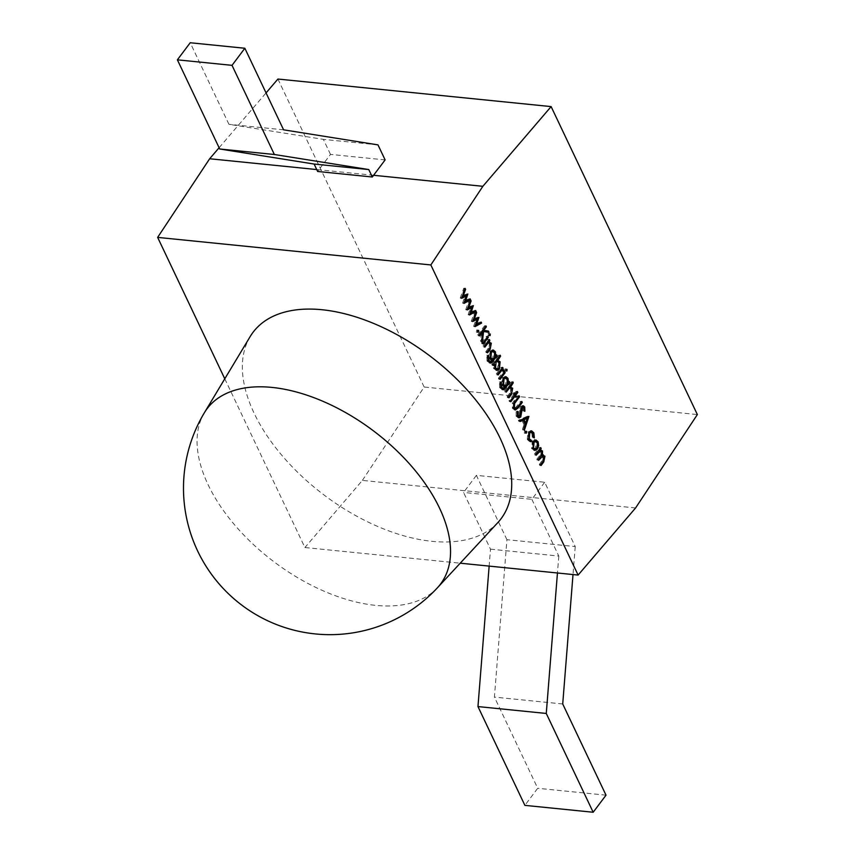 <?xml version="1.0" encoding="UTF-8"?>
<svg xmlns="http://www.w3.org/2000/svg" width="855" height="855" viewBox="0 0 855 855"><rect width="100%" height="100%" fill="white"/><g stroke="black" fill="none" stroke-linecap="round" stroke-linejoin="round"><path stroke-width="0.64" stroke-dasharray="4.28 3.21" d="M506.93 539.687L476.385 475.359L544.688 482.241L575.233 546.58L506.93 539.687L494.414 697.092L537.71 788.278L524.885 805.367M575.233 546.58L573.01 574.56M562.718 703.975L494.414 697.092M476.385 475.359L463.56 492.437L490.492 549.167L489.146 566.106M544.688 482.241L531.853 499.331L463.56 492.437M531.853 499.331L558.796 556.06L490.492 549.167M558.796 556.06L557.449 572.989M606.013 795.171L537.71 788.278M385.124 159.906L330.49 154.402L317.654 171.481M330.49 154.402L323.35 139.365L228.937 124.306L190.216 42.75M377.985 144.88L323.35 139.365M283.582 129.821L228.937 124.306M437.461 587.748A145.981 82.219 36.9 0 1 375.548 605.351A145.981 82.219 36.9 0 1 237.776 528.508A145.981 82.219 36.9 0 1 204.42 412.676M250.162 336.581A155.129 87.37 -143.1 0 0 285.613 459.659A155.129 87.37 -143.1 0 0 432.021 541.322A155.129 87.37 -143.1 0 0 497.813 522.608M224.79 378.797L304.904 547.531L460.214 563.189M219.115 147.723L266.055 92.906M373.582 175.286L316.735 169.557M635.596 507.945L362.381 480.403L304.904 547.531M362.381 480.403L424.155 387.026L697.359 414.568M277.918 79.045L424.155 387.026M461.86 297.401L460.236 297.989L461.604 298.128M460.236 297.989L463.752 288.221L465.12 288.359M463.752 288.221L464.789 289.268M464.222 289.214L461.689 296.236L462.256 296.3M461.689 296.236L466.456 293.906L467.824 294.045M466.456 293.906L467.567 294.173M466.531 294.067L466.274 294.804M465.9 295.916L464.073 301.259L464.618 301.313M464.073 301.259L468.743 298.726L470.111 298.865M468.743 298.726L469.074 299.421M464.254 302.381L462.715 303.215L464.083 303.354M462.715 303.215L463.987 303.162M462.619 303.023L465.077 295.83M460.311 298.16L461.679 298.299M467.375 309.018L465.751 309.606L467.119 309.745M465.751 309.606L469.267 299.827L470.635 299.966M469.267 299.827L470.303 300.885M469.737 300.821L467.204 307.853L467.771 307.907M467.204 307.853L471.971 305.524L473.339 305.663M471.971 305.524L473.082 305.78M472.046 305.673L471.789 306.411M471.415 307.522L469.587 312.866L470.132 312.919M469.587 312.866L474.258 310.344L475.626 310.483M474.258 310.344L474.589 311.038M469.769 313.988L468.23 314.822L469.587 314.961M468.23 314.822L469.502 314.768M468.134 314.629L470.592 307.437M465.825 309.777L467.193 309.916M472.89 320.625L471.265 321.213L472.623 321.352M471.265 321.213L474.782 311.444L476.15 311.583M474.782 311.444L475.818 312.492M475.252 312.438L472.719 319.46L473.285 319.524M472.719 319.46L477.485 317.13L478.853 317.269M477.485 317.13L478.597 317.397M477.56 317.291L477.304 318.028M476.93 319.139L475.102 324.483L475.647 324.537M475.102 324.483L479.773 321.95L481.141 322.089M479.773 321.95L480.104 322.656M475.284 325.605L473.745 326.439L475.102 326.578M473.745 326.439L475.017 326.386M473.649 326.247L476.107 319.054M471.34 321.384L472.708 321.523M477.325 330.361L476.342 330.254L477.71 330.393L477.55 332.018L476.182 331.879L476.342 330.254L477.325 330.361L477.154 331.975L476.182 331.879L477.154 331.975M482.199 331.462L481.034 341.786L480.446 340.557L481.483 331.387L478.18 335.78L477.742 334.861L479.11 335M477.742 334.861L484.582 325.744L485.95 325.883M484.582 325.744L485.33 326.706M485.02 326.674L482.733 330.169M487.628 332.168L489.049 332.424M487.681 332.285L482.209 331.312M481.034 341.786L482.391 341.925M480.446 340.557L481.814 340.696M478.18 335.78L479.548 335.919M489.284 333.942L487.949 333.76L488.889 333.91L488.761 335.47L487.831 335.31L487.949 333.76L489.317 333.899M489.199 335.449L487.831 335.31L489.242 335.523M481.557 342.908L486.559 336.25L486.997 337.18L481.996 343.828L481.557 342.908L482.925 343.047M486.559 336.25L487.927 336.389M481.996 343.828L483.364 343.966M487.04 342.748L483.502 347.002L483.064 346.072L484.432 346.211M483.064 346.072L488.066 339.414L489.434 339.553M488.066 339.414L488.814 340.376M488.504 340.343L487.916 341.573M487.607 341.54L488.6 341.647M489.947 343.09L488.75 349.278L486.196 352.677L487.564 352.816M486.196 352.677L485.758 351.747L487.126 351.886M485.758 351.747L489.199 346.991L490.567 347.13M489.199 346.991L489.263 343.742L490.631 343.881M489.263 343.742L487.842 342.577M483.502 347.002L484.871 347.141M493.998 351.608L494.457 355.894L495.163 355.958M494.457 355.894L495.334 354.729L496.702 354.868M495.334 354.729L496.082 355.68M494.97 356.717L493.207 359.057M492.341 360.212L491.037 361.889M489.744 362.894L487.029 361.067L488.397 361.205M487.029 361.067L486.784 355.124L488.152 355.263M486.784 355.124L487.895 356.108M487.222 356.043L488.002 360.201M487.607 360.158L488.515 361.441M489.274 361.783L491.914 360.169M490.268 358.512L488.91 358.373L490.898 360.105L492.256 360.244M488.91 358.373L489.594 351.17L490.962 351.309L490.011 352.132L489.541 357.604L490.407 358.769M489.594 351.17L492.598 350.08M491.112 359.057L492.865 358.021L493.431 352.527L491.817 351.127M492.865 358.021L494.233 358.16M493.431 352.527L494.799 352.666M496.381 370.247L493.57 368.494L493.143 364.112L492.213 365.341L493.581 365.48M492.213 365.341L491.775 364.422L493.143 364.551M491.775 364.422L498.796 355.071L500.164 355.21M498.796 355.071L499.544 356.033M499.235 356.001L496.616 359.923M496.306 359.891L497.054 359.966M498.764 361.633L498.005 369.039M493.57 368.494L494.938 368.633M495.793 369.061L497.589 368.099L498.134 362.435L496.466 361.002M495.708 361.141L493.998 363.418M493.805 364.177L494.981 368.729M498.134 362.435L499.502 362.573M497.589 368.099L498.957 368.238M500.485 370.279L496.723 374.843L496.285 373.924L497.653 374.052M496.285 373.924L501.287 367.265L502.655 367.404M501.287 367.265L502.035 368.216M501.725 368.184L501.308 369.2M503.445 370.995L500.987 369.168L503.018 369.232M502.9 370.931L502.12 371.134L503.488 371.273M502.12 371.134L501.992 370.546L503.349 370.685M501.992 370.546L501.287 370.033M496.723 374.843L498.091 374.982M506.075 369.307L504.739 369.125L505.679 369.274L505.562 370.835L504.621 370.675L504.739 369.125L506.107 369.264M505.989 370.814L504.621 370.675L506.032 370.888M498.358 378.273L503.36 371.615L503.798 372.545L498.796 379.193L498.358 378.273L499.715 378.412M503.36 371.615L504.717 371.754M498.796 379.193L500.154 379.331M506.684 378.284L507.122 382.548L507.817 382.613M507.122 382.548L507.988 381.383L509.356 381.522M507.988 381.383L508.746 382.335M507.624 383.382L505.871 385.712M505.006 386.866L503.691 388.544M502.409 389.549L499.694 387.721L501.051 387.86M499.694 387.721L499.448 381.779L500.806 381.918M499.448 381.779L500.549 382.762M499.886 382.698L500.656 386.855M500.261 386.813L501.18 388.106M501.928 388.448L504.568 386.823M502.932 385.167L501.564 385.028L503.552 386.759L504.92 386.898M501.564 385.028L502.248 377.825L503.616 377.963M502.248 377.825L505.262 376.734M503.638 377.942L502.665 378.786L502.195 384.258L503.061 385.423M503.766 385.712L505.519 384.675L506.085 379.182L504.471 377.782M505.519 384.675L506.887 384.814M506.085 379.182L507.453 379.321M508.404 387.743L504.867 391.996L504.429 391.077L505.797 391.216M504.429 391.077L511.45 381.725L512.818 381.864M511.45 381.725L512.198 382.687M511.889 382.655L509.238 386.631M508.928 386.599L509.975 386.706M511.322 388.085L510.114 394.273L507.56 397.671L508.928 397.81M507.56 397.671L507.122 396.752L508.49 396.88M507.122 396.752L510.563 391.996L511.931 392.135M510.563 391.996L510.627 388.736L511.995 388.875M510.627 388.736L509.206 387.582M504.867 391.996L506.235 392.135M514.881 395.897L514.454 397.105L513.834 395.79L509.441 401.626L509.003 400.706L513.395 394.871L512.765 393.546L513.385 392.734L514.325 394.08M514.005 394.048L516.025 391.366L517.393 391.505M516.025 391.366L516.773 392.317M516.463 392.285L515.063 394.155M514.625 394.732L513.395 394.871M514.454 397.105L515.822 397.244M509.441 401.626L510.809 401.765M509.003 400.706L510.371 400.845M512.765 393.546L514.133 393.685M513.385 392.734L514.742 392.873M514.71 409.748L512.391 408.434L512.305 403.293L517.788 395.683L519.156 395.822M517.788 395.683L518.547 396.645M518.226 396.613L513.695 403.368M513.235 403.325L513.363 407.472M513.064 407.44L513.577 408.156M514.272 408.476L516.644 408.263M515.276 408.134L520.481 401.358L521.849 401.497M520.481 401.358L521.24 402.32M520.93 402.288L516.196 408.53M512.391 408.434L513.748 408.572M512.305 403.293L513.673 403.432M518.429 417.603L516.142 416.342L517.51 416.481M516.142 416.342L516.153 411.223L517.521 411.362M516.153 411.223L517.435 411.683M516.912 411.629L517.168 415.445M516.848 415.412L517.361 416.118M517.97 416.417L520.332 416.022M518.964 415.883L519.455 414.622L520.823 414.75M519.455 414.622L519.797 408.38L521.165 408.519M519.797 408.38L520.567 406.424L521.935 406.563M520.567 406.424L522.662 405.901M523.367 406.83L523.517 411.116L524.885 411.255M523.517 411.116L524.062 410.977M522.694 410.838L522.619 407.664L523.987 407.803M522.619 407.664L521.486 407.354M521.71 406.895L520.471 409.16L521.09 409.224M520.471 409.16L520.449 411.447L521.037 411.512M520.449 411.447L519.391 416.813M519.883 420.884L518.825 421.376L518.344 420.371L527.503 416.139L528.871 416.278M527.503 416.139L528.647 416.385M527.567 416.267L527.332 416.994M526.979 418.052L525.226 423.343M524.981 424.08L522.982 430.129L524.35 430.268M522.982 430.129L522.501 429.125L523.869 429.263M522.501 429.125L523.976 424.689L525.344 424.828M523.976 424.689L521.753 420.019M518.825 421.376L520.182 421.515M518.344 420.371L519.712 420.51M522.961 420.147L524.446 423.268L526.199 417.967M525.259 431.305L524.275 431.209L525.643 431.348L525.483 432.961L524.115 432.822L524.275 431.209L525.259 431.305L525.088 432.919L524.115 432.822L525.088 432.919M532.515 432.716L532.975 437.717L534.343 437.856M532.975 437.717L533.648 437.514M532.291 437.375L531.863 433.464L533.231 433.603M531.863 433.464L530.111 431.914M529.331 432.032L528.775 432.897M528.379 432.854L528.305 438.765M527.92 438.722L528.775 439.887M529.726 440.293L531.457 440.432M528.668 439.673L527.3 439.534L529.523 441.554L530.891 441.693M527.3 439.534L527.877 432.01L529.245 432.138M527.877 432.01L530.923 430.899M534.29 450.243L531.575 448.533L532.291 441.201L534.557 439.876L535.925 440.015M534.557 439.876L535.38 440.069M536.748 441.64L537.282 445.594L537.88 445.658M537.282 445.594L536.053 448.993M531.575 448.533L532.932 448.672M532.291 441.201L533.659 441.34M533.712 441.276L532.729 442.131L532.184 447.71L532.986 448.757M533.744 449.078L535.551 448.073L536.128 442.452L534.557 441.137M535.551 448.073L536.919 448.212M536.128 442.452L537.496 442.591M538.426 450.724L534.824 455.074L534.386 454.155L535.754 454.283M534.386 454.155L539.387 447.496L540.745 447.625M539.387 447.496L540.136 448.448M539.826 448.415L539.27 449.602M541.13 450.863L541.504 454.935M541.065 454.892L542.658 454.956M543.588 456.046L542.423 461.764L539.708 465.366L541.076 465.505M539.708 465.366L539.27 464.447L540.638 464.575M539.27 464.447L541.985 460.834L542.893 456.698L544.261 456.837M542.893 456.698L541.664 455.672M540.873 455.875L537.261 460.214L538.629 460.353M537.261 460.214L536.822 459.295L538.19 459.434M536.822 459.295L539.366 455.907L540.456 451.547L541.813 451.686M540.456 451.547L539.216 450.542M534.824 455.074L536.192 455.213M488.109 348.616L489.477 348.755M491.037 360.457L492.395 360.586M503.691 387.112L505.059 387.251M509.484 393.621L510.841 393.749M513.663 401.187L515.02 401.326M516.388 406.82L517.756 406.959M519.669 411.308L521.037 411.447M541.985 460.834L543.353 460.973M539.366 455.907L540.734 456.046M478.234 330.105L476.866 329.977M477.998 332.392L476.63 332.264M489.776 333.642L488.419 333.503M489.68 335.855L488.312 335.716M489.509 341.669L488.141 341.53M490.417 363.129L489.049 362.99M493.303 350.026L491.935 349.887M498.08 360.041L496.712 359.902M497.065 370.429L495.697 370.29M506.577 369.007L505.209 368.868M506.47 371.22L505.102 371.081M503.071 389.784L501.703 389.645M505.957 376.681L504.589 376.542M510.82 386.727L509.462 386.588M515.383 409.962L514.015 409.823M523.367 405.762L521.999 405.623M519.103 417.839L517.735 417.7M526.167 431.059L524.799 430.92M525.932 433.346L524.564 433.207M531.596 430.835L530.228 430.706M536.117 440.026L534.749 439.887M534.941 450.435L533.573 450.296M541.001 449.677L539.644 449.538M543.374 454.892L542.017 454.753"/><path stroke-width="1.28" d="M573.01 574.56L562.718 703.975L606.013 795.171L593.178 812.25L524.885 805.367L477.966 706.572L489.146 566.106M557.449 572.989L546.27 713.455L477.966 706.572M546.27 713.455L593.178 812.25M244.851 48.254L283.582 129.821L377.985 144.88L385.124 159.906L372.299 176.996L317.654 171.481L314.127 164.053L219.714 148.994L177.38 59.829L190.216 42.75L244.851 48.254L232.026 65.343L177.38 59.829M372.299 176.996L368.772 169.557L274.359 154.499L219.714 148.994M274.359 154.499L232.026 65.343M368.772 169.557L314.127 164.053M272.072 387.422A145.981 82.219 36.9 0 1 415.103 470.421A145.981 82.219 36.9 0 1 437.461 587.738A145.981 82.219 36.9 0 1 437.461 587.748L497.813 522.608A155.129 87.37 -143.1 0 0 474.055 397.928A155.129 87.37 -143.1 0 0 322.057 309.734A155.129 87.37 -143.1 0 0 250.162 336.581L204.42 412.676A145.981 82.219 36.9 0 1 272.072 387.422M535.925 440.015L538.116 441.779L538.65 445.733L537.357 449.132L534.941 450.435L532.932 448.672L533.659 441.34L536.117 440.026M525.483 432.961L525.643 431.348L526.616 431.444L526.456 433.058L525.483 432.961M525.643 431.348L526.616 431.444L525.643 431.348M520.759 416.951L519.103 417.839L517.51 416.481L517.521 411.362L518.28 411.768L518.216 415.541L519.338 416.556L520.332 416.022L521.165 408.519L521.935 406.563L523.367 405.762L524.735 406.969L524.885 411.255L524.062 410.977L523.987 407.803L522.405 407.44L520.759 416.951L518.429 417.603M521.71 406.895L523.142 407.033L521.486 407.354M514.742 392.873L515.373 394.187L517.393 391.505L517.831 392.424L515.811 395.106L516.441 396.431L515.822 397.244L515.202 395.929L510.809 401.765L510.371 400.845L514.763 394.999L514.133 393.685L514.742 392.873M504.568 386.823L502.932 385.167L503.616 377.963L505.957 376.681L508.03 378.423L508.479 382.687L509.356 381.522L509.794 382.442L504.161 389.495L503.071 389.784L501.051 387.86L500.806 381.918L501.629 386.952L503.296 388.576L504.92 386.898M505.989 370.814L506.107 369.264L507.047 369.413L506.93 370.974L506.032 370.888M506.107 369.264L507.047 369.413L506.075 369.307M496.616 359.923L500.122 361.772L499.395 369.157L497.065 370.429L494.938 368.633L494.5 364.251L493.581 365.48L493.143 364.551L500.164 355.21L500.603 356.14L498.08 360.041M487.916 341.573L491.315 343.229L490.118 349.417L487.564 352.816L487.126 351.886L490.567 347.13L490.631 343.881L489.21 342.716L488.087 343.09L484.871 347.141L484.432 346.211L489.434 339.553L489.872 340.482L488.975 341.679L489.509 341.669M489.199 335.449L489.317 333.899L490.257 334.049L490.129 335.609L489.242 335.523M489.317 333.899L490.257 334.049L489.284 333.942M477.55 332.018L477.71 330.393L478.682 330.49L478.522 332.114L477.55 332.018M477.71 330.393L478.682 330.49L477.71 330.393M467.193 309.916L470.635 299.966L471.105 300.96L468.572 307.992L473.339 305.663L470.955 313.005L475.626 310.483L476.085 311.444L469.587 314.961L471.96 307.576L467.193 309.916M578.108 575.073L430.845 264.943L482.861 186.305L551.122 106.597L697.359 414.568L635.596 507.945L578.108 575.073L460.214 563.189M461.679 298.299L465.12 288.359L465.59 289.353L463.057 296.375L467.824 294.045L465.441 301.388L470.111 298.865L470.571 299.838L464.083 303.354L466.445 295.969L461.679 298.299M472.708 321.523L476.15 311.583L476.62 312.577L474.087 319.599L478.928 317.429L476.47 324.622L481.141 322.089L481.6 323.062L475.102 326.578L477.475 319.193L472.708 321.523M479.548 335.919L479.11 335L485.95 325.883L486.388 326.813L483.78 330.276L488.429 331.099L489.049 332.424L483.577 331.451L482.391 341.925L481.814 340.696L482.851 331.526L479.548 335.919M483.364 343.966L482.925 343.047L487.927 336.389L488.365 337.308L483.364 343.966M491.914 360.169L490.268 358.512L490.962 351.309L493.303 350.026L495.376 351.768L495.825 356.033L496.702 354.868L497.14 355.787L491.507 362.841L490.417 363.129L488.397 361.205L488.152 355.263L488.975 360.297L490.642 361.922L492.256 360.244M501.308 369.2L504.055 370.044L504.258 371.07L501.564 370.621L498.091 374.982L497.653 374.052L502.655 367.404L503.093 368.323L502.355 369.307L503.018 369.232M503.349 370.685L501.287 370.033M500.154 379.331L499.715 378.412L504.717 371.754L505.155 372.673L500.154 379.331M509.238 386.631L512.679 388.223L511.482 394.412L508.928 397.81L508.49 396.88L511.931 392.135L511.995 388.875L510.574 387.721L509.452 388.085L506.235 392.135L505.797 391.216L512.818 381.864L513.257 382.794L510.82 386.727M513.673 403.432L519.156 395.822L519.594 396.752L514.603 403.464L514.432 407.579L516.644 408.263L521.849 401.497L522.287 402.427L518.162 407.921L515.383 409.962L513.748 408.572L513.673 403.432M514.272 408.476L516.644 408.263M519.712 420.51L528.935 416.406L524.35 430.268L523.869 429.263L525.344 424.828L523.121 420.158L520.182 421.515L519.712 420.51M530.292 441.533L531.489 441.65L528.668 439.673L529.245 432.138L531.596 430.835L533.873 432.854L534.343 437.856L533.648 437.514L533.231 433.603L531.479 432.053L529.737 432.993L529.288 438.861L531.457 440.432L530.891 441.693M528.775 439.887L531.457 440.432M541.504 454.935L544.956 456.185L543.78 461.892L541.076 465.505L540.638 464.575L543.353 460.973L544.261 456.837L543.032 455.811L538.629 460.353L538.19 459.434L540.734 456.046L541.813 451.686L540.584 450.681L536.192 455.213L535.754 454.283L540.745 447.625L541.194 448.554L540.317 449.709L542.508 451.034L542.433 455.031L543.374 454.892M539.27 449.602L540.371 449.698M430.845 264.943L157.641 237.391L224.79 378.797M316.735 169.557L209.657 158.752L219.115 147.723M266.055 92.906L277.918 79.045L551.122 106.597M482.861 186.305L373.582 175.286M209.657 158.752L157.641 237.391M464.789 289.268L465.59 289.353M462.256 296.3L463.057 296.375M466.274 294.804L465.9 295.916M464.618 301.313L465.441 301.388M469.074 299.421L470.571 299.838M469.203 299.699L464.254 302.381M461.86 297.401L465.077 295.83L466.445 295.969M470.303 300.885L471.105 300.96M467.771 307.907L468.572 307.992M471.789 306.411L471.415 307.522M470.132 312.919L470.955 313.005M474.589 311.038L476.085 311.444M474.717 311.316L469.769 313.988M467.375 309.018L470.592 307.437L471.96 307.576M475.818 312.492L476.62 312.577M473.285 319.524L474.087 319.599M477.304 318.028L476.93 319.139M475.647 324.537L476.47 324.622M480.104 322.656L481.6 323.062M480.232 322.923L475.284 325.605M472.89 320.625L476.107 319.054L477.475 319.193M477.325 330.361L477.154 331.975M485.33 326.706L486.388 326.813M482.733 330.169L483.78 330.276M482.712 330.19L488.429 331.099M487.061 330.96L487.628 332.168M482.199 331.462L483.577 331.451M481.793 331.419L482.851 331.526M487.318 337.212L488.365 337.308M488.814 340.376L489.872 340.482M487.607 341.54L489.947 343.09M490.065 343.101L491.315 343.229M489.21 342.716L487.04 342.748M486.869 342.962L488.087 343.09M495.163 355.958L495.825 356.033M496.082 355.68L497.14 355.787M495.515 356.001L494.97 356.717M493.207 359.057L492.341 360.212M491.037 361.889L490.139 362.702L491.507 362.841M487.895 356.108L488.59 356.182M488.002 360.201L488.975 360.297M488.515 361.441L490.642 361.922M492.598 350.08L493.998 351.608M494.03 351.629L495.376 351.768M490.407 358.769L492.48 359.185L494.233 358.16L494.799 352.666L493.185 351.266L491.369 352.26L490.909 357.743L492.48 359.185M493.185 351.266L490.973 351.287M489.947 357.647L490.909 357.743M490.428 352.175L491.369 352.26M499.544 356.033L500.603 356.14M496.306 359.891L498.764 361.633M498.85 361.644L500.122 361.772M498.048 369.018L499.395 369.157M498.005 369.039L496.381 370.247M493.453 364.145L494.5 364.251M495.034 362.028L496.092 362.135L495.547 367.81L497.15 369.2L498.957 368.238L499.502 362.573L497.834 361.141L495.708 361.141M494.981 368.729L497.15 369.2M493.998 363.418L493.805 364.177M494.585 367.714L495.547 367.81M497.834 361.141L496.092 362.135M502.035 368.216L503.093 368.323M502.174 369.285L504.055 370.044M502.687 369.905L502.9 370.931M503.445 370.995L504.258 371.07M501.992 370.546L500.196 370.482M500.325 370.504L501.564 370.621M504.108 372.577L505.155 372.673M507.817 382.613L508.479 382.687M508.746 382.335L509.794 382.442M508.169 382.655L507.624 383.382M505.871 385.712L505.006 386.866M503.691 388.544L502.793 389.356L504.161 389.495M500.549 382.762L501.244 382.837M500.656 386.855L501.629 386.952M501.18 388.106L503.296 388.576M505.262 376.734L506.652 378.263M506.684 378.284L508.03 378.423M503.061 385.423L505.134 385.851L506.887 384.814L507.453 379.321L505.839 377.921L504.033 378.925L503.563 384.397L505.134 385.851M505.839 377.921L503.638 377.942M502.601 384.301L503.563 384.397M503.082 378.829L504.033 378.925M512.198 382.687L513.257 382.794M508.928 386.599L511.322 388.085M511.44 388.095L512.679 388.223M510.574 387.721L508.404 387.743M508.244 387.956L509.452 388.085M514.325 394.08L515.373 394.187M516.773 392.317L517.831 392.424M515.063 394.155L514.625 394.732M514.763 394.999L515.811 395.106M514.571 395.245L514.881 395.897M515.383 396.325L516.441 396.431M514.144 395.822L515.202 395.929M518.547 396.645L519.594 396.752M513.695 403.368L514.603 403.464M513.363 407.472L514.432 407.579M513.064 407.44L515.276 408.134M521.24 402.32L522.287 402.427M516.196 408.53L514.71 409.748M517.435 411.683L518.28 411.768M517.168 415.445L518.216 415.541M517.361 416.118L519.338 416.556M522.662 405.901L524.735 406.969M521.09 409.224L521.839 409.299M521.037 411.512L521.817 411.586M527.332 416.994L526.979 418.052M525.226 423.343L524.981 424.08M519.883 420.884L523.121 420.158M524.607 423.278L525.814 423.407L527.567 418.106L526.199 417.967L522.694 419.591L522.961 420.147M522.694 419.591L524.062 419.73L525.814 423.407M527.567 418.106L524.062 419.73M525.259 431.305L525.088 432.919M532.686 432.737L533.873 432.854M531.479 432.053L529.331 432.032M528.775 432.897L529.737 432.993M528.305 438.765L529.288 438.861M530.089 440.325L530.121 441.447M530.923 430.899L532.355 432.416M534.557 439.876L536.748 441.64M536.812 441.65L538.116 441.779M537.88 445.658L538.65 445.733M536.053 448.993L537.357 449.132M535.946 449.046L534.29 450.243M532.986 448.757L535.112 449.206L536.919 448.212L537.496 442.591L535.925 441.276L534.097 442.27L533.552 447.849L535.112 449.206M535.925 441.276L533.712 441.276M532.59 447.753L533.552 447.849M533.146 442.174L534.097 442.27M540.136 448.448L541.194 448.554M540.157 449.677L541.14 450.895L542.508 451.034M542.658 454.956L543.566 455.993M543.641 456.046L544.956 456.185M543.032 455.811L540.873 455.875M540.584 450.681L538.426 450.724M489.071 349.31L490.118 349.417M485.629 344.629L486.677 344.725M492.106 360.96L493.175 361.067M498.722 372.641L499.769 372.748M504.76 387.614L505.829 387.721M510.435 394.305L511.482 394.412M506.994 389.624L508.041 389.73M514.464 402.107L515.501 402.203M517.072 407.814L518.162 407.921M542.733 461.796L543.78 461.892M539.526 457.66L540.574 457.767M537.239 452.306L538.287 452.413M204.431 412.666A146.515 146.515 0 0 0 437.461 587.748"/></g></svg>
